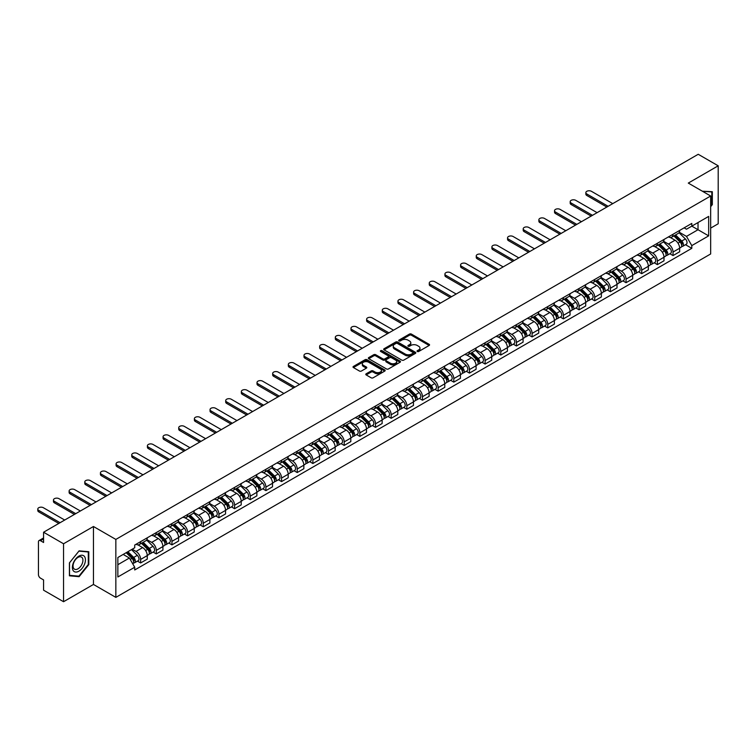 <?xml version="1.0" encoding="UTF-8"?>
<svg xmlns="http://www.w3.org/2000/svg" width="756" height="756" viewBox="0 0 756 756"><rect width="100%" height="100%" fill="white"/><g stroke="black" fill="none" stroke-linecap="round" stroke-linejoin="round"><path stroke-width="1.13" d="M417.303 351.502A0.973 0.567 0 0 0 418.682 351.502L429.153 345.464A1.389 0.803 0 0 0 429.559 344.887A1.389 0.803 0 0 0 429.153 344.32L411.415 334.086A1.389 0.803 0 0 0 409.44 334.086L398.979 340.124A0.973 0.567 0 0 0 400.359 340.928L401.71 340.143A4.46 2.57 0 0 1 408.013 340.143L409.497 340.994A4.46 2.57 0 0 1 410.801 342.818A4.46 2.57 0 0 1 409.497 344.632L408.136 345.416A0.973 0.567 0 0 0 409.516 346.21L410.877 345.435A4.46 2.57 0 0 1 417.18 345.435L418.654 346.286A4.46 2.57 0 0 1 419.958 348.1A4.46 2.57 0 0 1 418.654 349.924L417.303 350.708A0.973 0.567 0 0 0 417.303 351.502L417.303 350.708M366.188 373.785A1.389 0.803 0 0 0 365.781 374.352A1.389 0.803 0 0 0 366.188 374.929L371.168 377.802A1.389 0.803 0 0 0 373.133 377.802L384.766 371.083A1.389 0.803 0 0 0 385.173 370.516A1.389 0.803 0 0 0 384.766 369.949L367.029 359.705A1.389 0.803 0 0 0 365.063 359.705L353.43 366.424A1.389 0.803 0 0 0 353.024 366.991A1.389 0.803 0 0 0 353.43 367.558L359.44 371.026A1.389 0.803 0 0 0 361.415 371.026L366.386 368.153A1.389 0.803 0 0 0 366.792 367.586A1.389 0.803 0 0 0 366.386 367.019L363.409 365.299A3.723 2.155 0 0 1 362.313 363.778A3.723 2.155 0 0 1 364.619 361.784A3.723 2.155 0 0 1 368.682 362.256L380.353 368.994A3.723 2.155 0 0 1 381.449 370.516A3.723 2.155 0 0 1 379.143 372.51A3.723 2.155 0 0 1 375.08 372.037L373.133 370.912A1.389 0.803 0 0 0 371.168 370.912L366.188 373.785L366.188 374.929L371.168 372.075L371.168 370.912M115.848 539.425L93.46 526.497L63.551 543.772L43.574 532.233L698.223 154.281L718.2 165.81L688.291 183.084L710.668 196.002L115.848 539.425L115.848 597.372L710.668 253.959L710.668 196.002M401.805 360.111A1.389 0.803 0 0 0 403.78 360.111L415.403 353.392A1.389 0.803 0 0 0 415.809 352.825A1.389 0.803 0 0 0 415.403 352.258L397.675 342.014A1.389 0.803 0 0 0 395.7 342.014L384.076 348.733A1.389 0.803 0 0 0 383.67 349.3A1.389 0.803 0 0 0 384.076 349.867L401.805 360.111M381.062 351.71A0.973 0.567 0 0 1 382.054 351.852L382.054 350.69L400.085 361.103A1.389 0.803 0 0 1 400.491 361.67A1.389 0.803 0 0 1 400.085 362.237L388.461 368.956A1.389 0.803 0 0 1 386.486 368.956L368.748 358.713L368.748 357.579A1.389 0.803 0 0 0 368.342 358.146A1.389 0.803 0 0 0 368.748 358.713M368.748 357.579L373.729 354.706A1.389 0.803 0 0 1 375.704 354.706L382.895 358.854A1.389 0.803 0 0 0 384.861 358.854L388.159 356.955A1.389 0.803 0 0 0 388.575 356.378A1.389 0.803 0 0 0 388.159 355.811L380.674 351.493A0.973 0.567 0 0 1 382.054 350.69M63.551 543.772L63.551 601.719L43.574 590.19L43.574 579.928L40.465 578.132A2.835 1.635 -120 0 1 38.452 574.654L38.452 541.854A2.835 1.635 -120 0 1 39.047 540.559L43.574 537.941M710.668 228.114L718.2 223.767L718.2 165.81M63.551 601.719L93.46 584.454L115.848 597.372M43.574 532.233L43.574 542.496L40.465 540.701A2.835 1.635 -120 0 0 39.047 540.559M673.029 234.256A6.53 3.771 60 0 1 671.678 237.186L678.302 233.358A6.53 3.771 -120 0 0 679.653 230.429M663.626 241.287L668.417 244.046A6.53 3.771 60 0 1 673.029 252.041L679.653 248.214A6.53 3.771 -120 0 0 675.042 240.219L670.298 237.478M679.653 248.214L679.653 251.757L673.029 255.575L669.854 253.742M671.678 237.186A6.53 3.771 60 0 1 668.465 236.893M673.029 252.041L673.029 255.575M657.37 243.29A6.53 3.771 60 0 1 656.019 246.22L662.643 242.402A6.53 3.771 -120 0 0 663.995 239.463M654.195 262.786L657.37 264.619L663.995 260.792L663.995 257.257A6.53 3.771 -120 0 0 659.383 249.263L654.639 246.522M656.019 246.22A6.53 3.771 60 0 1 652.806 245.927M647.968 250.321L652.759 253.09A6.53 3.771 60 0 1 657.37 261.085L657.37 264.619M641.712 252.334A6.53 3.771 60 0 1 640.36 255.263L646.985 251.436A6.53 3.771 -120 0 0 648.336 248.507M638.537 271.829L641.712 273.663L648.336 269.835L648.336 266.301A6.53 3.771 -120 0 0 643.725 258.297L638.981 255.566M640.36 255.263A6.53 3.771 60 0 1 637.147 254.97M632.309 259.365L637.1 262.124A6.53 3.771 60 0 1 641.712 270.128L641.712 273.663M626.053 261.368A6.53 3.771 60 0 1 624.702 264.307L631.326 260.48A6.53 3.771 -120 0 0 632.678 257.55M622.878 280.863L626.053 282.697L632.678 278.879L632.678 275.335A6.53 3.771 -120 0 0 628.066 267.34L623.322 264.6M624.702 264.307A6.53 3.771 60 0 1 621.489 264.005M616.65 268.408L621.441 271.168A6.53 3.771 60 0 1 626.053 279.162L626.053 282.697M610.394 270.412A6.53 3.771 60 0 1 609.043 273.341L615.668 269.523A6.53 3.771 -120 0 0 617.019 266.584M607.219 289.907L610.394 291.74L617.019 287.913L617.019 284.379A6.53 3.771 -120 0 0 612.407 276.384L607.663 273.644M609.043 273.341A6.53 3.771 60 0 1 605.83 273.048M600.992 277.443L605.783 280.211A6.53 3.771 60 0 1 610.394 288.206L610.394 291.74M594.736 279.455A6.53 3.771 60 0 1 593.384 282.385L600.009 278.558A6.53 3.771 -120 0 0 601.36 275.628M591.561 298.951L594.736 300.784L601.36 296.957L601.36 293.422A6.53 3.771 -120 0 0 596.749 285.418L592.005 282.687M593.384 282.385A6.53 3.771 60 0 1 590.171 282.092M585.333 286.486L590.124 289.246A6.53 3.771 60 0 1 594.736 297.24L594.736 300.784M579.077 288.49A6.53 3.771 60 0 1 577.726 291.429L584.35 287.601A6.53 3.771 -120 0 0 585.702 284.672M575.902 307.985L579.077 309.818L585.702 305.991L585.702 302.457A6.53 3.771 -120 0 0 581.09 294.462L576.346 291.721M577.726 291.429A6.53 3.771 60 0 1 574.513 291.126M569.674 295.53L574.465 298.289A6.53 3.771 60 0 1 579.077 306.284L579.077 309.818M563.418 297.533A6.53 3.771 60 0 1 562.067 300.463L568.692 296.645A6.53 3.771 -120 0 0 570.043 293.706M560.243 317.029L563.418 318.862L570.043 315.035L570.043 311.5A6.53 3.771 -120 0 0 565.431 303.506L560.687 300.765M562.067 300.463A6.53 3.771 60 0 1 558.854 300.17M554.016 304.564L558.807 307.333A6.53 3.771 60 0 1 563.418 315.328L563.418 318.862M547.76 306.577A6.53 3.771 60 0 1 546.408 309.506L553.033 305.679A6.53 3.771 -120 0 0 554.384 302.75M544.585 326.063L547.76 327.906L554.384 324.078L554.384 320.544A6.53 3.771 -120 0 0 549.773 312.54L545.029 309.809M546.408 309.506A6.53 3.771 60 0 1 543.195 309.213M538.357 313.608L543.148 316.367A6.53 3.771 60 0 1 547.76 324.362L547.76 327.906M532.101 315.611A6.53 3.771 60 0 1 530.75 318.55L537.374 314.723A6.53 3.771 -120 0 0 538.726 311.793M528.926 335.106L532.101 336.94L538.726 333.112L538.726 329.578A6.53 3.771 -120 0 0 534.114 321.584L529.37 318.843M530.75 318.55A6.53 3.771 60 0 1 527.537 318.248M522.698 322.651L527.49 325.411A6.53 3.771 60 0 1 532.101 333.405L532.101 336.94M516.442 324.655A6.53 3.771 60 0 1 515.091 327.584L521.716 323.766A6.53 3.771 -120 0 0 523.067 320.827M513.267 344.15L516.442 345.983L523.067 342.156L523.067 338.622A6.53 3.771 -120 0 0 518.455 330.627L513.711 327.887M515.091 327.584A6.53 3.771 60 0 1 511.878 327.291M507.04 331.686L511.831 334.445A6.53 3.771 60 0 1 516.442 342.449L516.442 345.983M500.784 333.698A6.53 3.771 60 0 1 499.432 336.628L506.057 332.801A6.53 3.771 -120 0 0 507.408 329.871M497.609 353.184L500.784 355.027L507.408 351.2L507.408 347.665A6.53 3.771 -120 0 0 502.797 339.661L498.053 336.93M499.432 336.628A6.53 3.771 60 0 1 496.219 336.335M491.381 340.729L496.172 343.489A6.53 3.771 60 0 1 500.784 351.483L500.784 355.027M485.125 342.733A6.53 3.771 60 0 1 483.774 345.672L490.398 341.844A6.53 3.771 -120 0 0 491.75 338.915M481.95 362.228L485.125 364.061L491.75 360.234L491.75 356.7A6.53 3.771 -120 0 0 487.138 348.705L482.394 345.964M483.774 345.672A6.53 3.771 60 0 1 480.561 345.369M475.722 349.763L480.514 352.532A6.53 3.771 60 0 1 485.125 360.527L485.125 364.061M469.467 351.776A6.53 3.771 60 0 1 468.115 354.706L474.74 350.888A6.53 3.771 -120 0 0 476.091 347.949M466.291 371.272L469.467 373.105L476.091 369.278L476.091 365.743A6.53 3.771 -120 0 0 471.479 357.749L466.735 355.008M468.115 354.706A6.53 3.771 60 0 1 464.902 354.413M460.064 358.807L464.855 361.566A6.53 3.771 60 0 1 469.467 369.571L469.467 373.105M453.808 360.82A6.53 3.771 60 0 1 452.457 363.749L459.081 359.922A6.53 3.771 -120 0 0 460.432 356.993M450.633 380.306L453.808 382.139L460.432 378.321L460.432 374.787A6.53 3.771 -120 0 0 455.821 366.783L451.077 364.052M452.457 363.749A6.53 3.771 60 0 1 449.244 363.456M444.405 367.851L449.196 370.61A6.53 3.771 60 0 1 453.808 378.605L453.808 382.139M438.149 369.854A6.53 3.771 60 0 1 436.798 372.793L443.422 368.966A6.53 3.771 -120 0 0 444.774 366.036M434.974 389.349L438.149 391.183L444.774 387.355L444.774 383.821A6.53 3.771 -120 0 0 440.162 375.826L435.418 373.086M436.798 372.793A6.53 3.771 60 0 1 433.585 372.491M428.746 376.885L433.538 379.654A6.53 3.771 60 0 1 438.149 387.648L438.149 391.183M422.491 378.898A6.53 3.771 60 0 1 421.139 381.827L427.764 378A6.53 3.771 -120 0 0 429.115 375.07M419.315 398.393L422.491 400.226L429.115 396.399L429.115 392.865A6.53 3.771 -120 0 0 424.503 384.87L419.76 382.13M421.139 381.827A6.53 3.771 60 0 1 417.926 381.534M413.088 385.929L417.879 388.688A6.53 3.771 60 0 1 422.491 396.692L422.491 400.226M406.832 387.941A6.53 3.771 60 0 1 405.481 390.871L412.105 387.044A6.53 3.771 -120 0 0 413.456 384.114M403.657 407.427L406.832 409.261L413.456 405.443L413.456 401.909A6.53 3.771 -120 0 0 408.845 393.904L404.101 391.173M405.481 390.871A6.53 3.771 60 0 1 402.268 390.578M397.429 394.972L402.22 397.732A6.53 3.771 60 0 1 406.832 405.726L406.832 409.261M391.173 396.976A6.53 3.771 60 0 1 389.822 399.915L396.446 396.087A6.53 3.771 -120 0 0 397.798 393.158M387.998 416.471L391.173 418.304L397.798 414.477L397.798 410.943A6.53 3.771 -120 0 0 393.186 402.948L388.442 400.207M389.822 399.915A6.53 3.771 60 0 1 386.609 399.612M381.771 404.006L386.562 406.775A6.53 3.771 60 0 1 391.173 414.77L391.173 418.304M375.515 406.019A6.53 3.771 60 0 1 374.163 408.949L380.788 405.121A6.53 3.771 -120 0 0 382.139 402.192M372.339 425.515L375.515 427.348L382.139 423.521L382.139 419.986A6.53 3.771 -120 0 0 377.527 411.992L372.784 409.251M374.163 408.949A6.53 3.771 60 0 1 370.95 408.656M366.112 413.05L370.903 415.809A6.53 3.771 60 0 1 375.515 423.814L375.515 427.348M359.856 415.063A6.53 3.771 60 0 1 358.505 417.992L365.129 414.165A6.53 3.771 -120 0 0 366.48 411.236M356.681 434.549L359.856 436.382L366.48 432.564L366.48 429.03A6.53 3.771 -120 0 0 361.869 421.026L357.125 418.295M358.505 417.992A6.53 3.771 60 0 1 355.292 417.699M350.453 422.094L355.244 424.853A6.53 3.771 60 0 1 359.856 432.848L359.856 436.382M344.197 424.097A6.53 3.771 60 0 1 342.846 427.036L349.47 423.209A6.53 3.771 -120 0 0 350.822 420.279M341.022 443.592L344.197 445.426L350.822 441.599L350.822 438.064A6.53 3.771 -120 0 0 346.21 430.07L341.466 427.329M342.846 427.036A6.53 3.771 60 0 1 339.633 426.734M334.795 431.128L339.586 433.897A6.53 3.771 60 0 1 344.197 441.891L344.197 445.426M328.539 433.141A6.53 3.771 60 0 1 327.187 436.07L333.812 432.243A6.53 3.771 -120 0 0 335.163 429.313M325.363 452.636L328.539 454.469L335.163 450.642L335.163 447.108A6.53 3.771 -120 0 0 330.552 439.113L325.808 436.373M327.187 436.07A6.53 3.771 60 0 1 323.974 435.777M319.136 440.172L323.927 442.931A6.53 3.771 60 0 1 328.539 450.935L328.539 454.469M312.88 442.184A6.53 3.771 60 0 1 311.529 445.114L318.153 441.287A6.53 3.771 -120 0 0 319.505 438.357M309.705 461.67L312.88 463.504L319.505 459.686L319.505 456.151A6.53 3.771 -120 0 0 314.893 448.147L310.149 445.416M311.529 445.114A6.53 3.771 60 0 1 308.316 444.821M303.477 449.215L308.268 451.975A6.53 3.771 60 0 1 312.88 459.969L312.88 463.504M297.221 451.219A6.53 3.771 60 0 1 295.87 454.148L302.495 450.33A6.53 3.771 -120 0 0 303.846 447.401M294.046 470.714L297.221 472.547L303.846 468.72L303.846 465.186A6.53 3.771 -120 0 0 299.234 457.191L294.49 454.45M295.87 454.148A6.53 3.771 60 0 1 292.657 453.855M287.819 458.249L292.61 461.018A6.53 3.771 60 0 1 297.221 469.013L297.221 472.547M281.563 460.262A6.53 3.771 60 0 1 280.211 463.192L286.836 459.365A6.53 3.771 -120 0 0 288.187 456.435M278.388 479.758L281.563 481.591L288.187 477.764L288.187 474.229A6.53 3.771 -120 0 0 283.576 466.235L278.832 463.494M280.211 463.192A6.53 3.771 60 0 1 276.998 462.899M272.16 467.293L276.951 470.052A6.53 3.771 60 0 1 281.563 478.057L281.563 481.591M265.904 469.306A6.53 3.771 60 0 1 264.553 472.235L271.177 468.408A6.53 3.771 -120 0 0 272.529 465.479M262.729 488.792L265.904 490.625L272.529 486.807L272.529 483.273A6.53 3.771 -120 0 0 267.917 475.269L263.173 472.538M264.553 472.235A6.53 3.771 60 0 1 261.34 471.942M256.501 476.337L261.292 479.096A6.53 3.771 60 0 1 265.904 487.091L265.904 490.625M250.245 478.34A6.53 3.771 60 0 1 248.894 481.27L255.519 477.452A6.53 3.771 -120 0 0 256.87 474.522M247.07 497.835L250.245 499.669L256.87 495.841L256.87 492.307A6.53 3.771 -120 0 0 252.258 484.312L247.514 481.572M248.894 481.27A6.53 3.771 60 0 1 245.681 480.977M240.843 485.371L245.634 488.14A6.53 3.771 60 0 1 250.245 496.134L250.245 499.669M234.587 487.384A6.53 3.771 60 0 1 233.235 490.313L239.86 486.486A6.53 3.771 -120 0 0 241.211 483.556M231.412 506.879L234.587 508.712L241.211 504.885L241.211 501.351A6.53 3.771 -120 0 0 236.6 493.356L231.856 490.616M233.235 490.313A6.53 3.771 60 0 1 230.022 490.02M225.184 494.415L229.975 497.174A6.53 3.771 60 0 1 234.587 505.178L234.587 508.712M218.928 496.427A6.53 3.771 60 0 1 217.577 499.357L224.201 495.53A6.53 3.771 -120 0 0 225.553 492.6M215.753 515.913L218.928 517.747L225.553 513.929L225.553 510.394A6.53 3.771 -120 0 0 220.941 502.39L216.197 499.659M217.577 499.357A6.53 3.771 60 0 1 214.364 499.064M209.525 503.458L214.317 506.218A6.53 3.771 60 0 1 218.928 514.212L218.928 517.747M203.269 505.462A6.53 3.771 60 0 1 201.918 508.391L208.543 504.573A6.53 3.771 -120 0 0 209.894 501.644M200.094 524.957L203.269 526.79L209.894 522.963L209.894 519.429A6.53 3.771 -120 0 0 205.282 511.434L200.538 508.693M201.918 508.391A6.53 3.771 60 0 1 198.705 508.098M193.867 512.492L198.658 515.261A6.53 3.771 60 0 1 203.269 523.256L203.269 526.79M187.611 514.505A6.53 3.771 60 0 1 186.259 517.435L192.884 513.607A6.53 3.771 -120 0 0 194.235 510.678M184.436 534.001L187.611 535.834L194.235 532.007L194.235 528.472A6.53 3.771 -120 0 0 189.624 520.478L184.88 517.737M186.259 517.435A6.53 3.771 60 0 1 183.046 517.142M178.208 521.536L182.999 524.295A6.53 3.771 60 0 1 187.611 532.3L187.611 535.834M171.952 523.549A6.53 3.771 60 0 1 170.601 526.478L177.225 522.651A6.53 3.771 -120 0 0 178.577 519.722M168.777 543.035L171.952 544.868L178.577 541.05L178.577 537.516A6.53 3.771 -120 0 0 173.965 529.512L169.221 526.781M170.601 526.478A6.53 3.771 60 0 1 167.388 526.185M162.549 530.58L167.341 533.339A6.53 3.771 60 0 1 171.952 541.334L171.952 544.868M156.294 532.583A6.53 3.771 60 0 1 154.942 535.513L161.567 531.695A6.53 3.771 -120 0 0 162.918 528.765M153.118 552.078L156.294 553.912L162.918 550.085L162.918 546.55A6.53 3.771 -120 0 0 158.306 538.555L153.562 535.815M154.942 535.513A6.53 3.771 60 0 1 151.729 535.22M146.891 539.614L151.682 542.383A6.53 3.771 60 0 1 156.294 550.377L156.294 553.912M140.635 541.627A6.53 3.771 60 0 1 139.284 544.556L145.908 540.729A6.53 3.771 -120 0 0 147.259 537.799M137.46 561.122L140.635 562.955L147.259 559.128L147.259 555.594A6.53 3.771 -120 0 0 142.648 547.599L137.904 544.859M139.284 544.556A6.53 3.771 60 0 1 136.071 544.263M132.206 549.215L136.023 551.417A6.53 3.771 60 0 1 140.635 559.421L140.635 562.955M684.123 227.849L686.486 229.21L708.665 216.405L698.024 222.547L698.024 229.729L686.486 236.392L679.285 232.243M117.851 564.694L129.399 558.022L134.719 567.236L117.851 576.979L117.851 557.503L134.719 547.769L134.719 545.048L691.797 223.417L691.797 226.138L708.665 235.872L691.797 245.605L686.486 236.392M708.665 216.405L708.665 235.872M134.719 567.236L134.719 569.967L691.797 248.337L691.797 245.605M710.668 206.69L712.332 204.63L712.332 191.722L702.362 191.202L711.831 191.977L711.831 204.489L710.668 205.925M93.46 526.497L93.46 584.454M69.42 575.817L79.106 576.677L88.792 564.628L88.792 551.71L79.106 550.85L69.42 562.899L69.42 575.817M129.399 558.022L123.171 554.432M685.512 244.708L691.797 248.337M711.831 204.347L712.332 204.63M78.085 576.091L79.106 576.677M88.291 564.335L88.792 564.628M417.69 351.644L418.654 351.086A4.46 2.57 0 0 0 419.958 349.263L419.958 348.1M410.801 342.818L410.801 343.971A4.46 2.57 0 0 1 409.497 345.794L408.533 346.352M429.134 345.473L411.415 335.239A1.389 0.803 0 0 0 409.44 335.239L399.366 341.06M415.384 353.402L397.675 343.177A1.389 0.803 0 0 0 395.7 343.177L384.095 349.877L384.076 348.733M412.946 353.222A0.973 0.567 0 0 0 412.946 352.428L397.373 343.441A0.973 0.567 0 0 0 395.993 343.441L394.566 344.263A4.46 2.57 0 0 0 393.262 346.087A4.46 2.57 0 0 0 394.566 347.902L405.207 354.054A4.46 2.57 0 0 0 411.51 354.054L412.946 353.222L412.946 354.384A0.973 0.567 0 0 0 413.23 353.988L413.23 352.825M393.262 346.087L393.262 347.24A4.46 2.57 0 0 0 394.566 349.064L394.566 347.902M412.946 354.384L411.51 355.207A4.46 2.57 0 0 1 405.207 355.207L394.566 349.064M368.767 358.722L373.729 355.859L373.729 354.706M388.575 356.378L388.575 357.541A1.389 0.803 0 0 1 388.159 358.108L384.861 360.017A1.389 0.803 0 0 1 382.895 360.017L375.704 355.859A1.389 0.803 0 0 0 373.729 355.859M382.054 351.852L400.066 362.247M390.351 363.163A3.723 2.155 0 0 0 394.415 363.627A3.723 2.155 0 0 0 396.72 361.642A3.723 2.155 0 0 0 395.624 360.121L391.513 357.749A1.389 0.803 0 0 0 389.538 357.749L386.24 359.648A1.389 0.803 0 0 0 385.834 360.225A1.389 0.803 0 0 0 386.24 360.792L390.351 363.163L390.351 364.326A3.723 2.155 0 0 0 394.415 364.789A3.723 2.155 0 0 0 396.72 362.804L396.72 361.642M385.834 360.225L385.834 361.377A1.389 0.803 0 0 0 386.24 361.944L386.24 360.792M390.351 364.326L386.24 361.944M381.449 370.516L381.449 371.678A3.723 2.155 0 0 1 379.143 373.662A3.723 2.155 0 0 1 375.08 373.199L373.133 372.075A1.389 0.803 0 0 0 371.168 372.075M362.313 363.778L362.313 364.931A3.723 2.155 0 0 0 363.409 366.462L363.409 365.299M366.386 367.019L366.386 368.153L363.409 366.462M384.766 369.949L384.766 371.083L367.029 360.867A1.389 0.803 0 0 0 365.063 360.867L353.449 367.567L353.43 366.424M673.87 235.919L680.041 242.005A3.553 2.051 60 0 1 680.976 247.325L679.653 248.081M675.108 237.129L677.716 238.641M612.757 203.629L591.428 191.306A3.26 1.881 -0 0 0 587.866 190.899A3.26 1.881 -0 0 0 585.853 192.638A3.26 1.881 -0 0 0 586.807 193.971L608.136 206.293M674.56 235.522L681.317 242.185A1.701 0.983 60 0 1 681.761 244.736A1.701 0.983 60 0 1 681.61 244.802M675.58 234.927L681.751 241.013A3.553 2.051 60 0 1 682.687 246.333A3.553 2.051 60 0 1 681.61 246.447M679.03 232.687L685.361 238.934A3.553 2.051 60 0 1 686.297 244.254L682.687 246.333M606.832 207.04L586.807 195.483A3.26 1.881 180 0 1 585.853 194.15L585.853 192.638M658.211 244.953L664.382 251.039A3.553 2.051 60 0 1 665.318 256.36L663.995 257.125M659.449 246.172L662.058 247.675M597.098 212.663L575.77 200.349A3.26 1.881 -0 0 0 572.207 199.943A3.26 1.881 -0 0 0 570.194 201.682A3.26 1.881 -0 0 0 571.149 203.014L592.477 215.328M658.901 244.557L665.658 251.228A1.701 0.983 60 0 1 666.102 253.78A1.701 0.983 60 0 1 665.951 253.836M659.922 243.971L666.093 250.056A3.553 2.051 60 0 1 667.028 255.377A3.553 2.051 60 0 1 665.951 255.49M663.371 241.722L669.703 247.968A3.553 2.051 60 0 1 670.638 253.288L667.028 255.377M591.173 216.084L571.149 204.526A3.26 1.881 180 0 1 570.194 203.194L570.194 201.682M642.553 253.997L648.724 260.083A3.553 2.051 60 0 1 649.659 265.403L648.336 266.169M643.791 255.207L646.399 256.719M581.44 221.706L560.111 209.393A3.26 1.881 -0 0 0 556.548 208.977A3.26 1.881 -0 0 0 554.535 210.726A3.26 1.881 -0 0 0 555.49 212.058L576.819 224.371M643.243 253.6L649.999 260.262A1.701 0.983 60 0 1 650.443 262.823A1.701 0.983 60 0 1 650.292 262.88M644.263 253.014L650.434 259.1A3.553 2.051 60 0 1 651.37 264.42A3.553 2.051 60 0 1 650.292 264.534M647.712 250.765L654.044 257.012A3.553 2.051 60 0 1 654.98 262.332L651.37 264.42M575.514 225.127L555.49 213.561A3.26 1.881 180 0 1 554.535 212.228L554.535 210.726M626.894 263.041L633.065 269.127A3.553 2.051 60 0 1 634 274.447L632.678 275.203M628.132 264.25L630.74 265.762M565.781 230.741L544.452 218.427A3.26 1.881 -0 0 0 540.89 218.021A3.26 1.881 -0 0 0 538.877 219.76A3.26 1.881 -0 0 0 539.831 221.092L561.16 233.415M627.584 262.644L634.341 269.306A1.701 0.983 60 0 1 634.785 271.858A1.701 0.983 60 0 1 634.634 271.924M628.605 262.048L634.775 268.134A3.553 2.051 60 0 1 635.711 273.455A3.553 2.051 60 0 1 634.634 273.568M632.054 259.809L638.385 266.055A3.553 2.051 60 0 1 639.321 271.376L635.711 273.455M559.856 234.162L539.831 222.604A3.26 1.881 180 0 1 538.877 221.272L538.877 219.76M711.207 191.618L711.831 191.977M84.559 556.614A9.223 5.33 120 0 0 75.647 559.005A9.223 5.33 120 0 0 73.256 570.676A9.223 5.33 120 0 0 82.168 568.285A9.223 5.33 120 0 0 84.559 556.614M82.272 557.796A6.984 4.035 120 0 0 81.487 557.068A6.984 4.035 120 0 0 74.986 560.328A6.984 4.035 120 0 0 73.71 568.436A6.984 4.035 120 0 0 74.494 569.173A6.984 4.035 120 0 0 80.996 565.904A6.984 4.035 120 0 0 82.272 557.796M78.907 576.157L69.524 575.325L69.524 562.814L78.907 551.133L88.291 551.975L88.291 564.486L78.907 576.157M87.668 551.615L88.291 551.975M611.235 272.075L617.406 278.161A3.553 2.051 60 0 1 618.342 283.481L617.019 284.247M612.473 273.294L615.082 274.797M550.122 239.784L528.794 227.471A3.26 1.881 -0 0 0 525.231 227.065A3.26 1.881 -0 0 0 523.218 228.803A3.26 1.881 -0 0 0 524.173 230.136L545.501 242.449M611.925 271.678L618.682 278.35A1.701 0.983 60 0 1 619.126 280.901A1.701 0.983 60 0 1 618.975 280.958M612.946 271.092L619.117 277.178A3.553 2.051 60 0 1 620.052 282.498A3.553 2.051 60 0 1 618.975 282.612M616.395 268.843L622.727 275.089A3.553 2.051 60 0 1 623.662 280.41L620.052 282.498M544.197 243.205L524.173 231.648A3.26 1.881 180 0 1 523.218 230.315L523.218 228.803M595.577 281.119L601.748 287.204A3.553 2.051 60 0 1 602.683 292.525L601.36 293.29M596.815 282.328L599.423 283.84M534.464 248.828L513.135 236.515A3.26 1.881 -0 0 0 509.572 236.099A3.26 1.881 -0 0 0 507.56 237.847A3.26 1.881 -0 0 0 508.514 239.179L529.843 251.493M596.267 280.722L603.023 287.384A1.701 0.983 60 0 1 603.468 289.945A1.701 0.983 60 0 1 603.316 290.002M597.287 280.136L603.458 286.222A3.553 2.051 60 0 1 604.394 291.542A3.553 2.051 60 0 1 603.316 291.655M600.736 277.887L607.068 284.133A3.553 2.051 60 0 1 608.004 289.454L604.394 291.542M528.538 252.249L508.514 240.682A3.26 1.881 180 0 1 507.56 239.35L507.56 237.847M579.918 290.162L586.089 296.248A3.553 2.051 60 0 1 587.025 301.568L585.702 302.324M581.156 291.372L583.764 292.884M518.805 257.862L497.476 245.549A3.26 1.881 -0 0 0 493.914 245.142A3.26 1.881 -0 0 0 491.901 246.881A3.26 1.881 -0 0 0 492.855 248.214L514.184 260.536M580.608 289.765L587.365 296.428A1.701 0.983 60 0 1 587.809 298.979A1.701 0.983 60 0 1 587.658 299.045M581.629 289.17L587.799 295.256A3.553 2.051 60 0 1 588.735 300.576A3.553 2.051 60 0 1 587.658 300.69M585.078 286.93L591.409 293.177A3.553 2.051 60 0 1 592.345 298.497L588.735 300.576M512.88 261.283L492.855 249.726A3.26 1.881 180 0 1 491.901 248.393L491.901 246.881M564.26 299.196L570.43 305.282A3.553 2.051 60 0 1 571.366 310.603L570.043 311.368M565.497 300.415L568.106 301.918M503.146 266.906L481.818 254.592A3.26 1.881 -0 0 0 478.255 254.186A3.26 1.881 -0 0 0 476.242 255.925A3.26 1.881 -0 0 0 477.197 257.257L498.525 269.571M564.949 298.8L571.706 305.471A1.701 0.983 60 0 1 572.15 308.023A1.701 0.983 60 0 1 571.999 308.079M565.97 298.214L572.141 304.299A3.553 2.051 60 0 1 573.076 309.62A3.553 2.051 60 0 1 571.999 309.733M569.419 295.965L575.751 302.211A3.553 2.051 60 0 1 576.686 307.531L573.076 309.62M497.221 270.327L477.197 258.769A3.26 1.881 180 0 1 476.242 257.437L476.242 255.925M548.601 308.24L554.772 314.326A3.553 2.051 60 0 1 555.707 319.646L554.384 320.412M549.839 309.45L552.447 310.962M487.488 275.949L466.159 263.636A3.26 1.881 -0 0 0 462.596 263.22A3.26 1.881 -0 0 0 460.584 264.969A3.26 1.881 -0 0 0 461.538 266.301L482.867 278.614M549.291 307.843L556.047 314.505A1.701 0.983 60 0 1 556.492 317.057A1.701 0.983 60 0 1 556.34 317.123M550.311 307.257L556.482 313.343A3.553 2.051 60 0 1 557.418 318.663A3.553 2.051 60 0 1 556.34 318.777M553.761 305.008L560.092 311.255A3.553 2.051 60 0 1 561.028 316.575L557.418 318.663M481.563 279.37L461.538 267.804A3.26 1.881 180 0 1 460.584 266.471L460.584 264.969M532.942 317.284L539.113 323.36A3.553 2.051 60 0 1 540.049 328.69L538.726 329.446M534.18 318.493L536.788 320.005M471.829 284.984L450.5 272.67A3.26 1.881 -0 0 0 446.938 272.264A3.26 1.881 -0 0 0 444.925 274.003A3.26 1.881 -0 0 0 445.879 275.335L467.208 287.658M533.632 316.887L540.389 323.549A1.701 0.983 60 0 1 540.833 326.101A1.701 0.983 60 0 1 540.682 326.167M534.653 316.291L540.823 322.377A3.553 2.051 60 0 1 541.759 327.698A3.553 2.051 60 0 1 540.682 327.811M538.102 314.052L544.433 320.289A3.553 2.051 60 0 1 545.369 325.619L541.759 327.698M465.904 288.405L445.879 276.847A3.26 1.881 180 0 1 444.925 275.515L444.925 274.003M517.284 326.318L523.454 332.404A3.553 2.051 60 0 1 524.39 337.724L523.067 338.49M518.522 327.537L521.13 329.04M456.17 294.027L434.842 281.714A3.26 1.881 -0 0 0 431.279 281.308A3.26 1.881 -0 0 0 429.266 283.046A3.26 1.881 -0 0 0 430.221 284.379L451.549 296.692M517.973 325.921L524.73 332.593A1.701 0.983 60 0 1 525.174 335.144A1.701 0.983 60 0 1 525.023 335.201M518.994 325.335L525.165 331.421A3.553 2.051 60 0 1 526.1 336.741A3.553 2.051 60 0 1 525.023 336.855M522.443 323.086L528.775 329.332A3.553 2.051 60 0 1 529.71 334.653L526.1 336.741M450.245 297.448L430.221 285.891A3.26 1.881 180 0 1 429.266 284.549L429.266 283.046M501.625 335.362L507.796 341.447A3.553 2.051 60 0 1 508.731 346.768L507.408 347.533M502.863 336.571L505.471 338.083M440.512 303.071L419.183 290.758A3.26 1.881 -0 0 0 415.62 290.342A3.26 1.881 -0 0 0 413.608 292.09A3.26 1.881 -0 0 0 414.562 293.422L435.891 305.736M502.315 334.965L509.072 341.627A1.701 0.983 60 0 1 509.516 344.178A1.701 0.983 60 0 1 509.364 344.245M503.335 334.379L509.506 340.465A3.553 2.051 60 0 1 510.442 345.785A3.553 2.051 60 0 1 509.364 345.898M506.785 332.13L513.116 338.376A3.553 2.051 60 0 1 514.052 343.696L510.442 345.785M434.587 306.492L414.562 294.925A3.26 1.881 180 0 1 413.608 293.593L413.608 292.09M485.966 344.396L492.137 350.482A3.553 2.051 60 0 1 493.073 355.811L491.75 356.567M487.204 345.615L489.812 347.127M424.853 312.105L403.524 299.792A3.26 1.881 -0 0 0 399.962 299.385A3.26 1.881 -0 0 0 397.949 301.124A3.26 1.881 -0 0 0 398.903 302.457L420.232 314.779M486.656 344.008L493.413 350.671A1.701 0.983 60 0 1 493.857 353.222A1.701 0.983 60 0 1 493.706 353.288M487.677 343.413L493.848 349.499A3.553 2.051 60 0 1 494.783 354.819A3.553 2.051 60 0 1 493.706 354.933M491.126 341.173L497.457 347.41A3.553 2.051 60 0 1 498.393 352.731L494.783 354.819M418.928 315.526L398.903 303.969A3.26 1.881 180 0 1 397.949 302.636L397.949 301.124M470.308 353.439L476.478 359.525A3.553 2.051 60 0 1 477.414 364.846L476.091 365.611M471.546 354.659L474.154 356.161M409.194 321.149L387.866 308.835A3.26 1.881 -0 0 0 384.303 308.429A3.26 1.881 -0 0 0 382.29 310.168A3.26 1.881 -0 0 0 383.245 311.5L404.573 323.814M470.997 353.043L477.754 359.714A1.701 0.983 60 0 1 478.198 362.266A1.701 0.983 60 0 1 478.047 362.322M472.018 352.457L478.189 358.542A3.553 2.051 60 0 1 479.124 363.863A3.553 2.051 60 0 1 478.047 363.976M475.467 350.208L481.799 356.454A3.553 2.051 60 0 1 482.734 361.774L479.124 363.863M403.269 324.57L383.245 313.012A3.26 1.881 180 0 1 382.29 311.67L382.29 310.168M454.649 362.483L460.82 368.569A3.553 2.051 60 0 1 461.755 373.889L460.432 374.655M455.887 363.693L458.495 365.205M393.536 330.192L372.207 317.879A3.26 1.881 -0 0 0 368.644 317.463A3.26 1.881 -0 0 0 366.632 319.212A3.26 1.881 -0 0 0 367.586 320.544L388.915 332.857M455.339 362.086L462.096 368.748A1.701 0.983 60 0 1 462.54 371.3A1.701 0.983 60 0 1 462.388 371.366M456.359 361.5L462.53 367.586A3.553 2.051 60 0 1 463.466 372.906A3.553 2.051 60 0 1 462.388 373.02M459.809 359.251L466.14 365.498A3.553 2.051 60 0 1 467.076 370.818L463.466 372.906M387.611 333.613L367.586 322.047A3.26 1.881 180 0 1 366.632 320.714L366.632 319.212M438.99 371.517L445.161 377.603A3.553 2.051 60 0 1 446.097 382.923L444.774 383.689M440.228 372.736L442.836 374.248M377.877 339.227L356.548 326.913A3.26 1.881 -0 0 0 352.986 326.507A3.26 1.881 -0 0 0 350.973 328.246A3.26 1.881 -0 0 0 351.927 329.578L373.256 341.892M439.68 371.13L446.437 377.792A1.701 0.983 60 0 1 446.881 380.344A1.701 0.983 60 0 1 446.73 380.41M440.701 370.534L446.872 376.62A3.553 2.051 60 0 1 447.807 381.941A3.553 2.051 60 0 1 446.73 382.054M444.15 368.295L450.481 374.532A3.553 2.051 60 0 1 451.417 379.852L447.807 381.941M371.952 342.648L351.927 331.09A3.26 1.881 180 0 1 350.973 329.758L350.973 328.246M423.332 380.561L429.502 386.647A3.553 2.051 60 0 1 430.438 391.967L429.115 392.733M424.57 381.78L427.178 383.283M362.219 348.27L340.89 335.957A3.26 1.881 -0 0 0 337.327 335.551A3.26 1.881 -0 0 0 335.314 337.289A3.26 1.881 -0 0 0 336.269 338.622L357.597 350.935M424.021 380.164L430.778 386.836A1.701 0.983 60 0 1 431.222 389.387A1.701 0.983 60 0 1 431.071 389.444M425.042 379.578L431.213 385.664A3.553 2.051 60 0 1 432.149 390.984A3.553 2.051 60 0 1 431.071 391.098M428.491 377.329L434.823 383.575A3.553 2.051 60 0 1 435.758 388.896L432.149 390.984M356.293 351.691L336.269 340.124A3.26 1.881 180 0 1 335.314 338.792L335.314 337.289M407.673 389.605L413.844 395.69A3.553 2.051 60 0 1 414.779 401.011L413.456 401.776M408.911 390.814L411.519 392.326M346.56 357.314L325.231 345.001A3.26 1.881 -0 0 0 321.669 344.585A3.26 1.881 -0 0 0 319.656 346.333A3.26 1.881 -0 0 0 320.61 347.665L341.939 359.979M408.363 389.208L415.12 395.87A1.701 0.983 60 0 1 415.564 398.421A1.701 0.983 60 0 1 415.413 398.488M409.383 388.622L415.554 394.708A3.553 2.051 60 0 1 416.49 400.028A3.553 2.051 60 0 1 415.413 400.141M412.833 386.373L419.164 392.619A3.553 2.051 60 0 1 420.1 397.94L416.49 400.028M340.635 360.735L320.61 349.168A3.26 1.881 180 0 1 319.656 347.836L319.656 346.333M392.014 398.639L398.185 404.725A3.553 2.051 60 0 1 399.121 410.045L397.798 410.81M393.252 399.858L395.86 401.37M330.901 366.348L309.573 354.035A3.26 1.881 -0 0 0 306.01 353.628A3.26 1.881 -0 0 0 303.997 355.367A3.26 1.881 -0 0 0 304.951 356.7L326.28 369.013M392.704 398.251L399.461 404.914A1.701 0.983 60 0 1 399.905 407.465A1.701 0.983 60 0 1 399.754 407.531M393.725 397.656L399.896 403.742A3.553 2.051 60 0 1 400.831 409.062A3.553 2.051 60 0 1 399.754 409.176M397.174 395.416L403.506 401.653A3.553 2.051 60 0 1 404.441 406.974L400.831 409.062M324.976 369.769L304.951 358.212A3.26 1.881 180 0 1 303.997 356.879L303.997 355.367M376.356 407.682L382.527 413.768A3.553 2.051 60 0 1 383.462 419.089L382.139 419.854M377.594 408.901L380.202 410.404M315.243 375.392L293.914 363.078A3.26 1.881 -0 0 0 290.351 362.672A3.26 1.881 -0 0 0 288.338 364.411A3.26 1.881 -0 0 0 289.293 365.743L310.621 378.057M377.046 407.286L383.802 413.948A1.701 0.983 60 0 1 384.246 416.509A1.701 0.983 60 0 1 384.095 416.565M378.066 406.7L384.237 412.785A3.553 2.051 60 0 1 385.173 418.106A3.553 2.051 60 0 1 384.095 418.219M381.515 404.451L387.847 410.697A3.553 2.051 60 0 1 388.782 416.017L385.173 418.106M309.317 378.813L289.293 367.246A3.26 1.881 180 0 1 288.338 365.913L288.338 364.411M360.697 416.726L366.868 422.812A3.553 2.051 60 0 1 367.803 428.132L366.48 428.898M361.935 417.936L364.543 419.448M299.584 384.435L278.255 372.122A3.26 1.881 -0 0 0 274.693 371.706A3.26 1.881 -0 0 0 272.68 373.455A3.26 1.881 -0 0 0 273.634 374.787L294.963 387.1M361.387 416.329L368.144 422.991A1.701 0.983 60 0 1 368.588 425.543A1.701 0.983 60 0 1 368.437 425.609M362.407 415.743L368.578 421.82A3.553 2.051 60 0 1 369.514 427.149A3.553 2.051 60 0 1 368.437 427.263M365.857 413.494L372.188 419.741A3.553 2.051 60 0 1 373.124 425.061L369.514 427.149M293.659 387.847L273.634 376.29A3.26 1.881 180 0 1 272.68 374.957L272.68 373.455M345.038 425.76L351.209 431.846A3.553 2.051 60 0 1 352.145 437.166L350.822 437.932M346.276 426.979L348.885 428.491M283.925 393.47L262.597 381.156A3.26 1.881 -0 0 0 259.034 380.75A3.26 1.881 -0 0 0 257.021 382.489A3.26 1.881 -0 0 0 257.976 383.821L279.304 396.135M345.728 425.373L352.485 432.035A1.701 0.983 60 0 1 352.929 434.587A1.701 0.983 60 0 1 352.778 434.653M346.749 424.777L352.92 430.863A3.553 2.051 60 0 1 353.855 436.184A3.553 2.051 60 0 1 352.778 436.297M350.198 422.538L356.53 428.775A3.553 2.051 60 0 1 357.465 434.095L353.855 436.184M278 396.891L257.976 385.333A3.26 1.881 180 0 1 257.021 384.001L257.021 382.489M329.38 434.804L335.551 440.89A3.553 2.051 60 0 1 336.486 446.21L335.163 446.976M330.618 436.023L333.226 437.526M268.267 402.513L246.938 390.2A3.26 1.881 -0 0 0 243.375 389.794A3.26 1.881 -0 0 0 241.362 391.532A3.26 1.881 -0 0 0 242.317 392.865L263.646 405.178M330.07 434.407L336.826 441.069A1.701 0.983 60 0 1 337.27 443.63A1.701 0.983 60 0 1 337.119 443.687M331.09 433.821L337.261 439.907A3.553 2.051 60 0 1 338.197 445.227A3.553 2.051 60 0 1 337.119 445.341M334.539 431.572L340.871 437.818A3.553 2.051 60 0 1 341.806 443.139L338.197 445.227M262.341 405.934L242.317 394.367A3.26 1.881 180 0 1 241.362 393.035L241.362 391.532M313.721 443.848L319.892 449.933A3.553 2.051 60 0 1 320.827 455.254L319.505 456.019M314.959 445.057L317.567 446.569M252.608 411.557L231.279 399.244A3.26 1.881 -0 0 0 227.717 398.828A3.26 1.881 -0 0 0 225.704 400.576A3.26 1.881 -0 0 0 226.658 401.909L247.987 414.222M314.411 443.451L321.168 450.113A1.701 0.983 60 0 1 321.612 452.664A1.701 0.983 60 0 1 321.461 452.731M315.432 442.855L321.602 448.941A3.553 2.051 60 0 1 322.538 454.261A3.553 2.051 60 0 1 321.461 454.384M318.881 440.616L325.212 446.862A3.553 2.051 60 0 1 326.148 452.183L322.538 454.261M246.683 414.968L226.658 403.411A3.26 1.881 180 0 1 225.704 402.079L225.704 400.576M298.062 452.882L304.233 458.968A3.553 2.051 60 0 1 305.169 464.288L303.846 465.053M299.3 454.101L301.909 455.613M236.949 420.591L215.621 408.278A3.26 1.881 -0 0 0 212.058 407.871A3.26 1.881 -0 0 0 210.045 409.61A3.26 1.881 -0 0 0 211 410.943L232.328 423.256M298.752 452.494L305.509 459.157A1.701 0.983 60 0 1 305.953 461.708A1.701 0.983 60 0 1 305.802 461.774M299.773 451.899L305.944 457.985A3.553 2.051 60 0 1 306.879 463.305A3.553 2.051 60 0 1 305.802 463.419M303.222 449.659L309.554 455.896A3.553 2.051 60 0 1 310.489 461.217L306.879 463.305M231.024 424.012L211 412.455A3.26 1.881 180 0 1 210.045 411.122L210.045 409.61M282.404 461.925L288.575 468.011A3.553 2.051 60 0 1 289.51 473.332L288.187 474.097M283.642 463.135L286.25 464.647M221.291 429.635L199.962 417.321A3.26 1.881 -0 0 0 196.399 416.915A3.26 1.881 -0 0 0 194.386 418.654A3.26 1.881 -0 0 0 195.341 419.986L216.67 432.3M283.094 461.529L289.85 468.191A1.701 0.983 60 0 1 290.295 470.752A1.701 0.983 60 0 1 290.143 470.808M284.114 460.943L290.285 467.028A3.553 2.051 60 0 1 291.221 472.349A3.553 2.051 60 0 1 290.143 472.462M287.563 458.694L293.895 464.94A3.553 2.051 60 0 1 294.831 470.26L291.221 472.349M215.365 433.056L195.341 421.489A3.26 1.881 180 0 1 194.386 420.156L194.386 418.654M266.745 470.969L272.916 477.055A3.553 2.051 60 0 1 273.852 482.375L272.529 483.141M267.983 472.179L270.591 473.691M205.632 438.678L184.303 426.365A3.26 1.881 -0 0 0 180.741 425.949A3.26 1.881 -0 0 0 178.728 427.698A3.26 1.881 -0 0 0 179.682 429.03L201.011 441.343M267.435 470.572L274.192 477.234A1.701 0.983 60 0 1 274.636 479.786A1.701 0.983 60 0 1 274.485 479.852M268.456 469.977L274.626 476.063A3.553 2.051 60 0 1 275.562 481.383A3.553 2.051 60 0 1 274.485 481.506M271.905 467.737L278.236 473.984A3.553 2.051 60 0 1 279.172 479.304L275.562 481.383M199.707 442.09L179.682 430.533A3.26 1.881 180 0 1 178.728 429.2L178.728 427.698M251.086 480.003L257.257 486.089A3.553 2.051 60 0 1 258.193 491.409L256.87 492.175M252.324 481.222L254.933 482.734M189.973 447.713L168.645 435.399A3.26 1.881 -0 0 0 165.082 434.993A3.26 1.881 -0 0 0 163.069 436.732A3.26 1.881 -0 0 0 164.024 438.064L185.352 450.378M251.776 479.616L258.533 486.278A1.701 0.983 60 0 1 258.977 488.83A1.701 0.983 60 0 1 258.826 488.896M252.797 479.02L258.968 485.106A3.553 2.051 60 0 1 259.903 490.427A3.553 2.051 60 0 1 258.826 490.54M256.246 476.771L262.578 483.018A3.553 2.051 60 0 1 263.513 488.338L259.903 490.427M184.048 451.134L164.024 439.576A3.26 1.881 180 0 1 163.069 438.244L163.069 436.732M235.428 489.047L241.599 495.133A3.553 2.051 60 0 1 242.534 500.453L241.211 501.219M236.666 490.257L239.274 491.769M174.315 456.756L152.986 444.443A3.26 1.881 -0 0 0 149.423 444.037A3.26 1.881 -0 0 0 147.411 445.775A3.26 1.881 -0 0 0 148.365 447.108L169.694 459.421M236.118 488.65L242.874 495.312A1.701 0.983 60 0 1 243.319 497.873A1.701 0.983 60 0 1 243.167 497.93M237.138 488.064L243.309 494.15A3.553 2.051 60 0 1 244.245 499.47A3.553 2.051 60 0 1 243.167 499.584M240.588 485.815L246.919 492.062A3.553 2.051 60 0 1 247.855 497.382L244.245 499.47M168.39 460.177L148.365 448.61A3.26 1.881 180 0 1 147.411 447.278L147.411 445.775M219.769 498.091L225.94 504.176A3.553 2.051 60 0 1 226.876 509.497L225.553 510.262M221.007 499.3L223.615 500.812M158.656 465.8L137.327 453.487A3.26 1.881 -0 0 0 133.765 453.071A3.26 1.881 -0 0 0 131.752 454.819A3.26 1.881 -0 0 0 132.706 456.151L154.035 468.465M220.459 497.694L227.216 504.356A1.701 0.983 60 0 1 227.66 506.907A1.701 0.983 60 0 1 227.509 506.974M221.48 497.098L227.65 503.184A3.553 2.051 60 0 1 228.586 508.505A3.553 2.051 60 0 1 227.509 508.627M224.929 494.859L231.26 501.105A3.553 2.051 60 0 1 232.196 506.425L228.586 508.505M152.731 469.211L132.706 457.654A3.26 1.881 180 0 1 131.752 456.322L131.752 454.819M204.111 507.125L210.281 513.211A3.553 2.051 60 0 1 211.217 518.531L209.894 519.296M205.349 508.344L207.957 509.856M142.997 474.834L121.669 462.521A3.26 1.881 -0 0 0 118.106 462.114A3.26 1.881 -0 0 0 116.093 463.853A3.26 1.881 -0 0 0 117.048 465.186L138.376 477.499M204.8 506.737L211.557 513.4A1.701 0.983 60 0 1 212.001 515.951A1.701 0.983 60 0 1 211.85 516.017M205.821 506.142L211.992 512.228A3.553 2.051 60 0 1 212.927 517.548A3.553 2.051 60 0 1 211.85 517.662M209.27 503.893L215.602 510.139A3.553 2.051 60 0 1 216.537 515.46L212.927 517.548M137.072 478.255L117.048 466.698A3.26 1.881 180 0 1 116.093 465.365L116.093 463.853M188.452 516.168L194.623 522.254A3.553 2.051 60 0 1 195.558 527.575L194.235 528.34M189.69 517.378L192.298 518.89M127.339 483.878L106.01 471.564A3.26 1.881 -0 0 0 102.447 471.158A3.26 1.881 -0 0 0 100.435 472.897A3.26 1.881 -0 0 0 101.389 474.229L122.718 486.543M189.142 515.772L195.899 522.434A1.701 0.983 60 0 1 196.343 524.995A1.701 0.983 60 0 1 196.191 525.051M190.162 515.186L196.333 521.271A3.553 2.051 60 0 1 197.269 526.592A3.553 2.051 60 0 1 196.191 526.705M193.612 512.937L199.943 519.183A3.553 2.051 60 0 1 200.879 524.503L197.269 526.592M121.414 487.299L101.389 475.732A3.26 1.881 180 0 1 100.435 474.399L100.435 472.897M172.793 525.212L178.964 531.298A3.553 2.051 60 0 1 179.9 536.618L178.577 537.384M174.031 526.422L176.639 527.934M111.68 492.921L90.351 480.599A3.26 1.881 -0 0 0 86.789 480.192A3.26 1.881 -0 0 0 84.776 481.941A3.26 1.881 -0 0 0 85.73 483.273L107.059 495.586M173.483 524.815L180.24 531.477A1.701 0.983 60 0 1 180.684 534.029A1.701 0.983 60 0 1 180.533 534.095M174.504 524.22L180.675 530.306A3.553 2.051 60 0 1 181.61 535.626A3.553 2.051 60 0 1 180.533 535.739M177.953 521.98L184.284 528.227A3.553 2.051 60 0 1 185.22 533.547L181.61 535.626M105.755 496.333L85.73 484.776A3.26 1.881 180 0 1 84.776 483.443L84.776 481.941M157.135 534.246L163.305 540.332A3.553 2.051 60 0 1 164.241 545.652L162.918 546.418M158.373 535.465L160.981 536.977M96.021 501.956L74.693 489.642A3.26 1.881 -0 0 0 71.13 489.236A3.26 1.881 -0 0 0 69.117 490.975A3.26 1.881 -0 0 0 70.072 492.307L91.4 504.621M157.824 533.859L164.581 540.521A1.701 0.983 60 0 1 165.025 543.073A1.701 0.983 60 0 1 164.874 543.129M158.845 533.263L165.016 539.349A3.553 2.051 60 0 1 165.951 544.67A3.553 2.051 60 0 1 164.874 544.783M162.294 531.014L168.626 537.261A3.553 2.051 60 0 1 169.561 542.581L165.951 544.67M90.096 505.377L70.072 493.819A3.26 1.881 180 0 1 69.117 492.487L69.117 490.975M141.476 543.29L147.647 549.376A3.553 2.051 60 0 1 148.582 554.696L147.259 555.462M142.714 544.5L145.322 546.012M80.363 510.999L59.034 498.686A3.26 1.881 -0 0 0 55.471 498.28A3.26 1.881 -0 0 0 53.459 500.018A3.26 1.881 -0 0 0 54.413 501.351L75.742 513.664M142.166 542.893L148.923 549.555A1.701 0.983 60 0 1 149.367 552.116A1.701 0.983 60 0 1 149.215 552.173M143.186 542.307L149.357 548.393A3.553 2.051 60 0 1 150.293 553.713A3.553 2.051 60 0 1 149.215 553.827M146.636 540.058L152.967 546.304A3.553 2.051 60 0 1 153.903 551.625L150.293 553.713M74.438 514.42L54.413 502.853A3.26 1.881 180 0 1 53.459 501.521L53.459 500.018M126.186 552.693L131.988 558.419A3.553 2.051 60 0 1 132.924 563.74L132.754 563.834M127.055 553.543L129.663 555.055M64.704 520.043L43.375 507.72A3.26 1.881 -0 0 0 39.813 507.314A3.26 1.881 -0 0 0 37.8 509.053A3.26 1.881 -0 0 0 38.754 510.394L60.083 522.708M126.876 552.296L133.264 558.599A1.701 0.983 60 0 1 133.708 561.15A1.701 0.983 60 0 1 133.557 561.217M127.896 551.71L133.699 557.427A3.553 2.051 60 0 1 134.634 562.747A3.553 2.051 60 0 1 133.557 562.861M131.506 549.621L137.309 555.348A3.553 2.051 60 0 1 138.244 560.668L134.634 562.747M58.779 523.454L38.754 511.897A3.26 1.881 180 0 1 37.8 510.565L37.8 509.053M156.294 550.377L162.918 546.55M171.952 541.334L178.577 537.516M187.611 532.3L194.235 528.472M203.269 523.256L209.894 519.429M218.928 514.212L225.553 510.394M234.587 505.178L241.211 501.351M250.245 496.134L256.87 492.307M265.904 487.091L272.529 483.273M281.563 478.057L288.187 474.229M297.221 469.013L303.846 465.186M312.88 459.969L319.505 456.151M328.539 450.935L335.163 447.108M344.197 441.891L350.822 438.064M359.856 432.848L366.48 429.03M375.515 423.814L382.139 419.986M391.173 414.77L397.798 410.943M406.832 405.726L413.456 401.909M422.491 396.692L429.115 392.865M438.149 387.648L444.774 383.821M453.808 378.605L460.432 374.787M469.467 369.571L476.091 365.743M485.125 360.527L491.75 356.7M500.784 351.483L507.408 347.665M516.442 342.449L523.067 338.622M532.101 333.405L538.726 329.578M547.76 324.362L554.384 320.544M563.418 315.328L570.043 311.5M579.077 306.284L585.702 302.457M594.736 297.24L601.36 293.422M610.394 288.206L617.019 284.379M626.053 279.162L632.678 275.335M641.712 270.128L648.336 266.301M657.37 261.085L663.995 257.257M140.635 559.421L147.259 555.594M136.023 551.417L142.648 547.599M151.682 542.383L158.306 538.555M167.341 533.339L173.965 529.512M182.999 524.295L189.624 520.478M198.658 515.261L205.282 511.434M214.317 506.218L220.941 502.39M229.975 497.174L236.6 493.356M245.634 488.14L252.258 484.312M261.292 479.096L267.917 475.269M276.951 470.052L283.576 466.235M292.61 461.018L299.234 457.191M308.268 451.975L314.893 448.147M323.927 442.931L330.552 439.113M339.586 433.897L346.21 430.07M355.244 424.853L361.869 421.026M370.903 415.809L377.527 411.992M386.562 406.775L393.186 402.948M402.22 397.732L408.845 393.904M417.879 388.688L424.503 384.87M433.538 379.654L440.162 375.826M449.196 370.61L455.821 366.783M464.855 361.566L471.479 357.749M480.514 352.532L487.138 348.705M496.172 343.489L502.797 339.661M511.831 334.445L518.455 330.627M527.49 325.411L534.114 321.584M543.148 316.367L549.773 312.54M558.807 307.333L565.431 303.506M574.465 298.289L581.09 294.462M590.124 289.246L596.749 285.418M605.783 280.211L612.407 276.384M621.441 271.168L628.066 267.34M637.1 262.124L643.725 258.297M652.759 253.09L659.383 249.263M668.417 244.046L675.042 240.219M43.574 538.905L40.465 540.701M418.654 351.086L418.654 349.924M408.136 346.21L408.136 345.416M409.497 345.794L409.497 344.632M398.979 340.928L398.979 340.124M409.44 335.239L409.44 334.086M411.415 335.239L411.415 334.086M429.153 345.464L429.153 344.32M395.7 343.177L395.7 342.014M397.675 343.177L397.675 342.014M415.403 353.392L415.403 352.258M405.207 355.207L405.207 354.054M411.51 355.207L411.51 354.054M375.704 355.859L375.704 354.706M382.895 360.017L382.895 358.854M384.861 360.017L384.861 358.854M388.159 358.108L388.159 356.955M400.085 362.237L400.085 361.103M373.133 372.075L373.133 370.912M375.08 373.199L375.08 372.037M365.063 360.867L365.063 359.705M367.029 360.867L367.029 359.705M680.041 242.005L678 243.177M682.11 243.961L681.477 244.33M685.361 238.934L681.751 241.013M586.807 195.483L586.807 193.971M664.382 251.039L662.341 252.22M666.452 252.995L665.819 253.364M669.703 247.968L666.093 250.056M571.149 204.526L571.149 203.014M648.724 260.083L646.682 261.255M650.793 262.039L650.16 262.408M654.044 257.012L650.434 259.1M555.49 213.561L555.49 212.058M633.065 269.127L631.024 270.298M635.135 271.083L634.501 271.451M638.385 266.055L634.775 268.134M539.831 222.604L539.831 221.092M617.406 278.161L615.365 279.342M619.476 280.117L618.843 280.485M622.727 275.089L619.117 277.178M524.173 231.648L524.173 230.136M601.748 287.204L599.706 288.376M603.817 289.161L603.184 289.529M607.068 284.133L603.458 286.222M508.514 240.682L508.514 239.179M586.089 296.248L584.048 297.42M588.159 298.204L587.525 298.573M591.409 293.177L587.799 295.256M492.855 249.726L492.855 248.214M570.43 305.282L568.389 306.464M572.5 307.238L571.867 307.607M575.751 302.211L572.141 304.299M477.197 258.769L477.197 257.257M554.772 314.326L552.731 315.498M556.841 316.282L556.208 316.651M560.092 311.255L556.482 313.343M461.538 267.804L461.538 266.301M539.113 323.36L537.072 324.541M541.183 325.326L540.549 325.694M544.433 320.289L540.823 322.377M445.879 276.847L445.879 275.335M523.454 332.404L521.413 333.585M525.524 334.36L524.891 334.728M528.775 329.332L525.165 331.421M430.221 285.891L430.221 284.379M507.796 341.447L505.755 342.619M509.875 343.404L509.232 343.772M513.116 338.376L509.506 340.465M414.562 294.925L414.562 293.422M492.137 350.482L490.096 351.663M494.216 352.447L493.573 352.816M497.457 347.41L493.848 349.499M398.903 303.969L398.903 302.457M476.478 359.525L474.437 360.706M478.557 361.481L477.915 361.85M481.799 356.454L478.189 358.542M383.245 313.012L383.245 311.5M460.82 368.569L458.779 369.741M462.899 370.525L462.256 370.894M466.14 365.498L462.53 367.586M367.586 322.047L367.586 320.544M445.161 377.603L443.12 378.784M447.24 379.569L446.598 379.937M450.481 374.532L446.872 376.62M351.927 331.09L351.927 329.578M429.502 386.647L427.461 387.828M431.581 388.603L430.939 388.971M434.823 383.575L431.213 385.664M336.269 340.124L336.269 338.622M413.844 395.69L411.812 396.862M415.923 397.647L415.28 398.015M419.164 392.619L415.554 394.708M320.61 349.168L320.61 347.665M398.185 404.725L396.153 405.906M400.264 406.69L399.622 407.059M403.506 401.653L399.896 403.742M304.951 358.212L304.951 356.7M382.527 413.768L380.495 414.95M384.606 415.724L383.963 416.093M387.847 410.697L384.237 412.785M289.293 367.246L289.293 365.743M366.868 422.812L364.836 423.984M368.947 424.768L368.304 425.137M372.188 419.741L368.578 421.82M273.634 376.29L273.634 374.787M351.209 431.846L349.178 433.027M353.288 433.812L352.646 434.18M356.53 428.775L352.92 430.863M257.976 385.333L257.976 383.821M335.551 440.89L333.519 442.071M337.63 442.846L336.987 443.214M340.871 437.818L337.261 439.907M242.317 394.367L242.317 392.865M319.892 449.933L317.86 451.105M321.971 451.89L321.328 452.258M325.212 446.862L321.602 448.941M226.658 403.411L226.658 401.909M304.233 458.968L302.202 460.149M306.312 460.933L305.67 461.302M309.554 455.896L305.944 457.985M211 412.455L211 410.943M288.575 468.011L286.543 469.192M290.654 469.967L290.011 470.336M293.895 464.94L290.285 467.028M195.341 421.489L195.341 419.986M272.916 477.055L270.884 478.227M274.995 479.011L274.352 479.38M278.236 473.984L274.626 476.063M179.682 430.533L179.682 429.03M257.257 486.089L255.226 487.27M259.336 488.045L258.694 488.423M262.578 483.018L258.968 485.106M164.024 439.576L164.024 438.064M241.599 495.133L239.567 496.314M243.678 497.089L243.035 497.457M246.919 492.062L243.309 494.15M148.365 448.61L148.365 447.108M225.94 504.176L223.908 505.348M228.019 506.133L227.376 506.501M231.26 501.105L227.65 503.184M132.706 457.654L132.706 456.151M210.281 513.211L208.25 514.392M212.36 515.167L211.718 515.545M215.602 510.139L211.992 512.228M117.048 466.698L117.048 465.186M194.623 522.254L192.591 523.435M196.702 524.21L196.059 524.579M199.943 519.183L196.333 521.271M101.389 475.732L101.389 474.229M178.964 531.298L176.932 532.47M181.043 533.254L180.4 533.623M184.284 528.227L180.675 530.306M85.73 484.776L85.73 483.273M163.305 540.332L161.274 541.513M165.384 542.288L164.742 542.666M168.626 537.261L165.016 539.349M70.072 493.819L70.072 492.307M147.647 549.376L145.615 550.548M149.726 551.332L149.083 551.7M152.967 546.304L149.357 548.393M54.413 502.853L54.413 501.351M131.988 558.419L130.212 559.44M134.067 560.376L133.425 560.744M137.309 555.348L133.699 557.427M38.754 511.897L38.754 510.394"/></g></svg>
